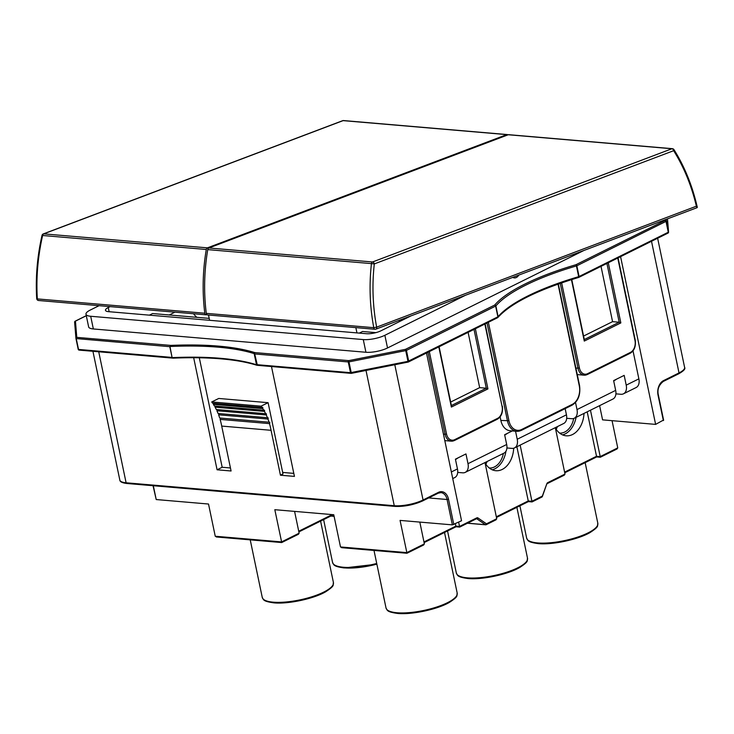<?xml version="1.0" encoding="UTF-8"?>
<svg xmlns="http://www.w3.org/2000/svg" width="734" height="734" viewBox="0 0 734 734"><rect width="100%" height="100%" fill="white"/><g stroke="black" fill="none" stroke-linecap="round" stroke-linejoin="round"><path stroke-width="1.1" d="M254.166 353.614A207.731 58.059 -11.8 0 0 218.154 347.173A207.731 58.059 -11.8 0 0 170.6 346.466L170.004 346.687L172.059 357.421L172.921 357.596A207.731 58.059 168.2 0 1 220.484 358.302A207.731 58.059 168.2 0 1 256.496 364.743L254.166 353.614A0.835 0.716 -72.5 0 1 254.716 352.577L254.56 353.916M170.6 346.466L170.811 345.402A208.557 58.289 168.2 0 1 218.558 346.118A208.557 58.289 168.2 0 1 254.716 352.577L348.751 360.623L405.498 349.338L494.688 305.06A130.955 36.599 168.2 0 1 575.896 264.745L665.087 220.457L665.032 219.787M557.501 426.564L556.207 429.335M487.183 461.475L485.89 464.255M271.488 366.56L294.435 476.403L280.443 475.21L282.985 473.944L268.103 402.682L261.065 406.168A55.481 38.966 -85.1 0 1 262.001 407.471A0.78 0.55 -85.1 0 1 262.726 408.572A55.481 38.966 -85.1 0 1 263.754 410.214A0.78 0.55 -85.1 0 1 264.423 411.389A55.481 38.966 -85.1 0 1 265.653 413.719A0.78 0.55 -85.1 0 1 266.249 414.967A55.481 38.966 -85.1 0 1 267.442 417.71A0.78 0.55 -85.1 0 1 267.956 419.031A55.481 38.966 -85.1 0 1 269.057 422.215A0.78 0.55 -85.1 0 1 269.479 423.619A55.481 38.966 -85.1 0 1 270.745 428.693A55.481 38.966 -85.1 0 1 271.057 430.298L221.705 426.078L231.082 470.989L217.081 469.788L193.675 357.724M269.479 423.619L220.117 419.398A55.481 38.966 -85.1 0 1 221.384 424.472A55.481 38.966 -85.1 0 1 221.705 426.078M220.237 418.05A0.78 0.55 -85.1 0 1 220.117 419.398M267.956 419.031L218.594 414.811A55.481 38.966 -85.1 0 1 219.695 417.995L269.057 422.215M218.714 413.545A0.78 0.55 -85.1 0 1 218.594 414.811M266.249 414.967L216.888 410.746A55.481 38.966 -85.1 0 1 218.081 413.49L267.442 417.71M216.998 409.554A0.78 0.55 -85.1 0 1 216.888 410.746M264.423 411.389L215.062 407.168A55.481 38.966 -85.1 0 1 216.291 409.499L265.653 413.719M215.163 406.067A0.78 0.55 -85.1 0 1 215.062 407.168M262.726 408.572L213.365 404.351A55.481 38.966 -85.1 0 1 214.392 405.994L263.754 410.214M213.456 403.324A0.78 0.55 -85.1 0 1 213.365 404.351M696.373 206.208C691.511 185.61 683.932 167.113 673.647 150.699L374.303 263.928C371.954 285.122 372.734 306.188 376.643 327.144L696.373 206.208L697.098 207.658L375.936 329.135A2.074 1.404 -110.7 0 1 375.496 329.199A2.074 1.459 -85.1 0 1 375.028 329.263L207.548 314.941A2.074 1.459 -85.1 0 1 206.282 313.354L373.762 327.676C369.817 306.445 369.046 285.086 371.441 263.607L207.759 249.615A155.801 109.412 94.9 0 0 206.282 313.354M207.759 249.615A2.074 1.459 -85.1 0 1 208.887 247.982L508.24 134.753A2.074 1.459 -85.1 0 1 508.708 134.68L672.381 148.681A2.074 1.459 94.9 0 0 671.913 148.745A2.074 1.404 69.3 0 1 673.647 150.699A2.074 0.908 147.8 0 0 673.968 149.644A2.074 2.074 0 0 0 672.381 148.681M507.919 134.873A2.074 1.459 94.9 0 0 507.24 134.561A2.074 1.459 94.9 0 0 506.763 134.625L207.419 247.853A2.074 1.459 94.9 0 0 206.291 249.487L42.618 235.495C37.81 256.762 36.049 277.902 37.333 298.912L204.804 313.234A155.801 109.412 -85.1 0 1 206.291 249.487M204.804 313.234A2.074 1.459 94.9 0 0 206.07 314.822A2.074 1.459 94.9 0 0 206.548 314.748L206.869 314.629M170.004 346.687L170.811 345.402L76.776 337.365A1.037 0.734 94.9 0 0 76.272 338.686L78.52 349.43L172.059 357.421L169.811 346.687L75.96 338.548A1.037 1 -4.7 0 1 76.776 337.365L75.455 321.125A1.037 1 175.3 0 0 74.639 322.299M256.808 364.66L350.494 372.679L348.246 361.945L254.707 353.944L257.368 365.266M110.137 306.619L108.274 307.537A10.386 2.899 -11.8 0 0 105.476 310.298A10.386 2.899 -11.8 0 0 108.604 311.666L366.459 333.713A10.386 2.899 -11.8 0 0 380.854 330.851L411.068 315.849M209.208 318.391L152.599 313.546L149.378 315.152M355.843 327.63L356.944 332.897M359.339 333.098L362.559 331.502L375.872 332.64M399.314 321.685L399.048 320.4M208.502 315.024L209.603 320.299M601.018 266.359L612.569 321.657L583.567 336.062M577.263 374.579A10.386 7.294 94.9 0 0 577.511 374.606L584.145 375.175A10.386 7.294 -85.1 0 1 577.997 368.312L560.244 283.315M575.511 402.489L576.997 409.581L615.67 390.378L613.624 380.616L624.175 375.377L626.212 385.139L638.874 378.863A10.386 6.799 63.6 0 1 636.121 387.534L623.469 393.819A10.386 6.799 -116.4 0 0 626.212 385.139M633.02 350.87L638.874 378.863M193.556 313.748A15.579 10.203 -116.4 0 0 196.877 317.336M468.108 332.346L479.66 387.644L450.658 402.048M451.355 471.962L457.456 468.934L455.419 459.172L465.962 453.933L467.998 463.695L506.68 444.492L504.634 434.73L512.314 430.922M500.12 416.857L500.863 420.444A15.579 10.946 94.9 0 0 510.084 430.73L516.718 431.298A15.579 10.946 -85.1 0 1 507.497 421.004L487.018 322.96M426.5 353.008L461.548 520.745L452.373 524.874L400.067 520.406L406.966 553.179M663.325 420.142L655.618 424.39L620.579 256.652M615.67 390.378A10.386 6.799 63.6 0 1 612.918 399.048L574.245 418.252A10.386 6.799 -116.4 0 0 576.997 409.581M613.716 381.029L616.633 379.12M615.909 393.846L620.891 394.277A10.386 6.799 -116.4 0 0 623.469 393.819M506.919 447.96L511.901 448.391A10.386 6.799 -116.4 0 0 514.479 447.933A10.386 6.799 -116.4 0 0 517.222 439.253L566.446 414.82L565.152 408.627M566.446 414.82A10.386 6.799 63.6 0 1 563.694 423.49L514.479 447.933M566.685 418.288L571.667 418.71A10.386 6.799 -116.4 0 0 574.245 418.252M504.726 435.143L507.644 433.234M515.543 431.197L517.222 439.253M506.68 444.492A10.386 6.799 63.6 0 1 503.928 453.162L465.255 472.366A10.386 6.799 -116.4 0 0 467.998 463.695M455.502 459.585L458.42 457.677M457.695 472.402L462.677 472.824A10.386 6.799 -116.4 0 0 465.255 472.366M457.456 468.934A10.386 6.799 63.6 0 1 454.704 477.605L452.74 478.577M596.65 456.86L587.191 411.829M584.007 413.407A22.635 15.891 -85.1 0 1 566.162 435.803A22.635 15.891 -85.1 0 1 555.381 427.995M573.704 418.481A18.488 12.983 -85.1 0 1 559.583 433.069M528.379 501.533L516.874 446.74M513.69 448.226A22.635 15.891 -85.1 0 1 495.845 470.723A22.635 15.891 -85.1 0 1 485.064 462.906M503.377 453.438A18.488 12.983 -85.1 0 1 489.266 467.98M423.968 541.949L455.851 526.122L455.364 523.819M342.136 547.637L340.493 546.949L333.759 514.736L274.819 509.699L281.718 542.472M655.618 424.39L602.577 419.857L599.614 405.663M216.888 536.93L215.245 536.242L208.52 504.029L156.214 499.551L153.039 485.724M99.081 305.674L90.19 310.087A15.579 4.358 -11.8 0 0 85.988 314.216A15.579 4.358 -11.8 0 0 90.695 316.271L363.275 339.576A15.579 4.358 -11.8 0 0 384.873 335.282L387.524 347.971L583.934 250.459M387.524 347.971A15.579 4.358 168.2 0 1 365.927 352.265L363.275 339.576M90.695 316.271L93.346 328.96L365.927 352.265M93.346 328.96A15.579 4.358 168.2 0 1 88.64 326.905L85.988 314.216M518.8 275.103A7.23 5.074 -85.1 0 1 514.351 277.902A7.23 5.074 -85.1 0 1 512.763 277.379M384.873 335.282L465.466 295.279M271.057 430.298L280.443 475.21M293.811 473.384L282.673 472.43M230.448 467.971L222.173 467.264L217.081 469.788M222.173 467.264L199.309 357.779M268.103 402.682L218.741 398.461L211.713 401.948A55.481 38.966 -85.1 0 1 212.64 403.25L262.001 407.471M261.065 406.168L211.713 401.948M208.887 247.982L372.56 261.974A2.074 1.459 94.9 0 0 372.45 262.029A2.074 1.459 94.9 0 0 371.441 263.607L374.303 263.928A2.074 1.404 -110.7 0 0 372.56 261.974L671.913 148.745L508.24 134.753M506.763 134.625L343.09 120.633A2.074 1.404 -110.7 0 0 342.65 120.688L342.65 120.688A2.074 2.074 0 0 1 343.558 120.559A2.074 1.459 -85.1 0 0 343.09 120.633L43.737 233.862A2.074 1.404 -110.7 0 0 43.297 233.917L342.65 120.688M697.098 207.658L697.3 207.282C692.419 185.895 684.639 166.682 673.968 149.644M207.419 247.853L43.737 233.862A2.074 1.459 -85.1 0 0 43.627 233.907A2.074 1.459 -85.1 0 0 42.618 235.495L42.012 235.403C37.214 256.579 35.443 277.636 36.7 298.554A2.074 2.074 0 0 0 38.599 300.5A2.074 1.459 94.9 0 1 37.333 298.912A2.074 0.56 176.5 0 1 36.7 298.554M375.936 329.135A2.074 1.404 -110.7 0 0 376.67 327.318A2.074 1.404 -110.7 0 0 376.643 327.144L373.762 327.676A2.074 1.459 -85.1 0 0 373.799 327.896A2.074 1.459 -85.1 0 0 375.028 329.263A2.074 2.074 0 0 0 375.936 329.135M564.74 472.788L596.65 456.943L600.329 457.254L617.028 448.969L617.744 447.887L612.055 420.665M215.245 536.242L281.553 541.912L299.133 533.178L294.582 511.387M298.729 531.242L330.603 515.406L330.401 514.451M600.339 457.172L590.466 410.196M340.493 546.949L406.792 552.619L424.371 543.885L419.82 522.094M532.058 501.845L520.149 445.107M467.558 523.177L485.385 524.709A1.037 0.734 94.9 0 0 485.945 524.746A1.037 0.679 -116.4 0 0 486.202 524.7L496.01 519.828L496.725 518.736L484.99 462.567M455.851 526.122L456.016 526.682L455.851 526.122L459.53 526.434L458.649 522.186M542.16 496.579L546.848 483.715A2.074 1.459 94.9 0 1 547.72 482.651A1.037 0.679 -116.4 0 1 547.445 483.513L564.29 475.155L565.006 474.063L555.308 427.656M505.955 451.217A22.635 15.891 -85.1 0 1 492.211 469.788M576.089 417.334A22.635 15.891 -85.1 0 1 562.528 434.877M479.66 387.644L486.293 388.213L474.008 329.419M612.569 321.657L619.202 322.226L606.917 263.433M172.251 357.43L172.921 357.596M257.194 365.303A0.835 0.716 -72.5 0 1 256.955 365.284L256.955 365.284A0.835 0.716 -72.5 0 1 256.496 364.743M424.371 543.885L423.656 544.977L406.966 553.262L341.549 547.674M476.816 517.846A1.037 0.679 63.6 0 1 476.549 518.718A1.037 0.734 -85.1 0 1 476.843 518.8L485.385 524.709A1.037 0.688 -55.3 0 0 486.477 523.828L477.935 517.929A2.074 1.459 94.9 0 0 476.816 517.846L459.53 526.434L459.704 526.994M299.133 533.178L298.417 534.269L281.718 542.554L216.31 536.967M330.603 515.406L330.777 515.974L330.603 515.406L333.961 515.699M608.275 262.754L620.845 322.914L619.202 322.226L584.301 339.558M620.845 322.914L584.282 341.071L584.044 339.686M475.366 328.74L487.936 388.901L486.293 388.213L451.392 405.544M487.936 388.901L451.373 407.058L451.135 405.673M273.222 602.174A36.351 10.157 -11.8 0 0 312.803 596.476A36.351 10.157 -11.8 0 0 333.419 582.521C332.557 585.264 335.713 585.237 325.575 591.843C313.666 598.816 287.93 604.293 273.837 602.853C262.249 601.247 263.717 599.559 262.249 597.384A36.351 10.157 -11.8 0 0 273.222 602.174M332.043 586.292A35.315 9.872 168.2 0 1 308.592 598.485A35.315 9.872 168.2 0 1 274.131 602.798M376.872 564.18L344.154 567.942C332.566 566.336 334.034 564.648 332.566 562.473A36.351 10.157 -11.8 0 0 343.54 567.263A36.351 10.157 -11.8 0 0 376.716 563.455M376.863 564.143A35.315 9.872 168.2 0 1 344.448 567.887M596.448 527.049A35.315 9.872 168.2 0 1 572.997 539.242A35.315 9.872 168.2 0 1 538.536 543.555M537.627 542.931A36.351 10.157 -11.8 0 0 577.208 537.242A36.351 10.157 -11.8 0 0 597.825 523.278C596.953 526.021 600.118 526.003 589.98 532.6C578.062 539.573 552.326 545.05 538.242 543.619C526.645 542.004 528.122 540.316 526.654 538.141A36.351 10.157 -11.8 0 0 537.627 542.931M526.131 561.96A35.315 9.872 168.2 0 1 502.68 574.162A35.315 9.872 168.2 0 1 468.219 578.465M467.31 577.841A36.351 10.157 -11.8 0 0 506.891 572.153A36.351 10.157 -11.8 0 0 527.507 558.189C526.636 560.932 529.801 560.914 519.663 567.52C507.754 574.493 482.009 579.961 467.925 578.53C456.328 576.915 457.805 575.227 456.337 573.052A36.351 10.157 -11.8 0 0 467.31 577.841M455.814 596.87A35.315 9.872 168.2 0 1 432.363 609.073A35.315 9.872 168.2 0 1 397.901 613.376M396.993 612.752A36.351 10.157 -11.8 0 0 436.574 607.064A36.351 10.157 -11.8 0 0 457.19 593.1C456.319 595.843 459.484 595.824 449.346 602.431C437.436 609.404 411.691 614.881 397.608 613.441C386.011 611.826 387.488 610.137 386.02 607.972A36.351 10.157 -11.8 0 0 396.993 612.752M351.384 373.322A1.037 0.734 -85.1 0 1 350.494 372.679L407.976 361.348L405.728 350.613L348.98 361.89L351.219 372.624L351.402 373.349L408.15 362.073L407.976 361.348L497.872 316.84L495.634 306.096L406.443 350.384L408.682 361.119A1.037 0.679 63.6 0 1 408.15 362.036L351.402 373.312A1.037 1.037 0 0 1 351.109 373.367L256.955 365.284C247.193 362.22 235.201 360.073 220.971 358.853C206.731 357.642 190.849 357.403 173.334 358.146L172.967 358.137M109.146 311.711L108.274 307.537M169.26 314.969L174.931 312.161M488.376 322.281L508.937 420.72A14.542 10.212 94.9 0 0 521.635 429.5L572.281 404.361A14.542 10.212 94.9 0 0 579.273 385.8L558.024 284.095M394.8 364.725L423.059 499.992L438.528 492.312A11.423 8.028 -85.1 0 1 448.511 499.212L453.814 524.59M663.352 420.554L658.049 395.176A11.423 8.028 -85.1 0 1 663.545 380.597L679.014 372.918L651.517 241.284M564.602 472.127L596.485 456.291L600.164 456.612L617.744 447.887M496.322 516.8L528.205 500.973L531.884 501.285L542.142 496.193A1.037 0.679 -116.4 0 1 541.866 497.056A1.037 1.037 0 0 0 542.38 496.496L546.848 483.715M98.732 351.788L126.101 482.789L394.259 505.717A20.772 5.808 -11.8 0 0 423.059 499.992A1.037 0.679 63.6 0 1 422.527 500.909A19.735 5.514 168.2 0 1 395.167 506.341M86.309 315.73L75.455 321.125A1.037 0.679 63.6 0 0 75.189 321.171L86.291 315.657M666.16 219.356L668.555 231.972L667.49 218.86L668.573 232.091A1.037 1 -4.7 0 1 668.169 232.962M665.087 220.457A1.037 1 -4.7 0 1 666.316 221.237L576.841 265.781L579.08 276.516L668.27 232.238L666.032 221.494A1.037 0.679 -116.4 0 0 665.087 220.457M78.877 350.017A1.037 1 -4.7 0 1 78.208 349.301L75.96 338.539A1.037 1.037 0 0 1 75.941 338.429L74.62 322.18A1.037 1.037 0 0 1 75.189 321.171A1.037 0.679 63.6 0 0 75.024 321.308M495.872 305.931L498.12 316.666A129.918 36.305 168.2 0 1 578.676 276.672L576.438 265.937A129.918 36.305 -11.8 0 0 495.872 305.931L495.634 306.096A1.037 0.679 -116.4 0 0 494.688 305.06A1.037 0.936 40.3 0 1 495.872 305.931M126.716 483.467C122.156 482.88 119.862 481.743 119.825 480.054A20.772 5.808 -11.8 0 0 126.101 482.789A1.037 0.734 94.9 0 0 126.716 483.467L394.874 506.396A1.037 0.734 94.9 0 1 394.259 505.717L366.009 370.45M663.545 380.597A1.037 0.679 63.6 0 1 663.27 381.46L678.739 373.78A1.037 0.679 63.6 0 0 679.014 372.918A20.772 5.808 -11.8 0 0 684.611 367.404L657.636 238.247M575.896 264.745A1.037 0.679 63.6 0 1 576.841 265.781L575.896 264.745M405.498 349.338A1.037 0.679 63.6 0 1 406.443 350.384L405.728 350.613L405.498 349.338M348.751 360.623L348.98 361.89L348.246 361.945A1.037 0.734 -85.1 0 1 348.751 360.623M668.555 231.972A1.037 1 -4.7 0 1 668.573 232.091A1.037 1.037 0 0 1 667.995 233.1A1.037 0.679 -116.4 0 0 668.27 232.238L668.555 231.972M667.738 233.146A1.037 0.679 -116.4 0 0 667.995 233.1L578.805 277.388A1.037 0.679 63.6 0 1 578.676 277.424M579.08 276.516A1.037 0.679 63.6 0 1 578.805 277.388A1.037 1.037 0 0 1 578.64 277.452L579.08 276.516M578.548 277.434L578.64 277.452C537.894 289.756 510.992 303.087 497.927 317.446A1.037 0.936 40.3 0 1 497.698 317.638M498.12 316.666A1.037 0.936 40.3 0 1 497.927 317.446A1.037 1.037 0 0 1 497.597 317.703A1.037 0.679 -116.4 0 0 497.872 316.84L498.12 316.666M497.34 317.749A1.037 0.679 -116.4 0 0 497.597 317.703L408.407 361.99A1.037 1.037 0 0 1 408.15 362.073L408.15 362.036M75.96 338.548L78.52 349.43A1.037 0.734 94.9 0 0 79.134 350.109L172.976 358.137M452.373 524.874L447.07 499.496L428.702 497.927M153.323 485.743L156.214 499.551M448.511 499.212L447.07 499.496A10.386 7.294 94.9 0 0 440.923 492.633A10.386 7.294 94.9 0 0 438.427 493.028M467.43 523.241L485.651 524.801A1.037 1.037 0 0 0 486.202 524.7A1.037 0.679 -116.4 0 0 486.477 523.828L496.725 518.736M547.72 482.651L565.006 474.063M477.935 517.929A1.037 0.688 124.7 0 1 476.843 518.8L476.439 518.764M500.863 420.444L508.937 420.72M521.103 430.418A15.579 10.946 -85.1 0 1 516.718 431.298L521.36 430.372A1.037 0.679 63.6 0 1 521.103 430.418M443.455 434.161L445.088 434.299L427.959 352.283M454.695 439.657A1.037 0.679 63.6 0 1 454.162 440.574A10.386 7.294 -85.1 0 1 451.236 441.162A10.386 7.294 -85.1 0 1 445.088 434.299L446.529 434.014A9.349 6.569 94.9 0 0 454.695 439.657L497.579 418.371A9.349 6.569 94.9 0 0 502.074 406.443L484.853 324.033M451.373 407.058L438.804 346.898M429.317 351.604L446.529 434.014M575.915 368.138L579.438 368.028A9.349 6.569 94.9 0 0 587.604 373.67L630.488 352.384A9.349 6.569 94.9 0 0 634.983 340.457L617.762 258.047M584.282 341.071L571.447 279.626M561.638 282.838L579.438 368.028M587.072 374.588A10.386 7.294 -85.1 0 1 584.145 375.175L587.328 374.542A1.037 0.679 63.6 0 1 587.072 374.588M546.747 484.091L547.445 483.513M541.609 497.101A1.037 0.679 -116.4 0 0 541.866 497.056L532.058 501.928L528.37 501.616L496.459 517.461M424.105 542.61L456.016 526.764L459.695 527.085L476.549 518.718A1.037 0.679 63.6 0 1 476.283 518.764M438.528 492.312A1.037 0.679 63.6 0 1 437.996 493.22M658.049 395.176L658.334 394.901C657.132 389.58 658.774 385.102 663.27 381.46A1.037 0.679 63.6 0 1 663.013 381.506M684.611 367.404C685.684 368.817 683.73 370.936 678.739 373.78A1.037 0.679 63.6 0 1 678.482 373.826M587.604 373.67A1.037 0.679 63.6 0 1 587.328 374.542L630.212 353.247A1.037 0.679 63.6 0 1 629.956 353.293M630.488 352.384A1.037 0.679 63.6 0 1 630.212 353.247C634.314 350.742 635.993 346.384 635.259 340.181L618.074 257.891M497.579 418.371A1.037 0.679 63.6 0 1 497.046 419.279M502.074 406.443L485.165 323.877M521.635 429.5A1.037 0.679 63.6 0 1 521.36 430.372L572.006 405.223A1.037 0.679 63.6 0 1 571.749 405.269M572.281 404.361A1.037 0.679 63.6 0 1 572.006 405.223C578.181 401.37 580.695 394.8 579.548 385.524L579.273 385.8M457.19 593.1L444.52 532.471M527.507 558.189L516.874 507.322M597.825 523.278L585.154 462.649M333.419 582.521L320.593 521.112M119.825 480.054L92.924 351.292M78.208 349.292A1.037 1.037 0 0 0 79.134 350.109M507.24 134.561L343.558 120.559M43.297 233.917A2.074 2.074 0 0 0 42.012 235.403M206.07 314.822L38.599 300.5M262.249 597.384L250.23 539.866M332.566 562.473L323.611 519.617M526.654 538.141L519.901 505.827M456.337 573.052L447.547 530.976M386.02 607.972L374.001 550.445M444.804 440.611L451.236 441.162L454.419 440.528L497.303 419.233C501.405 416.728 503.093 412.37 502.35 406.168M298.866 531.902L330.777 516.057L334.098 516.341M394.874 506.396C404.361 506.754 413.664 504.9 422.784 500.854L438.253 493.175L440.923 492.633M663.637 420.279L658.334 394.901M584.411 340.081L571.758 279.526M451.502 406.067L439.106 346.742M558.335 283.985L579.548 385.524"/></g></svg>
